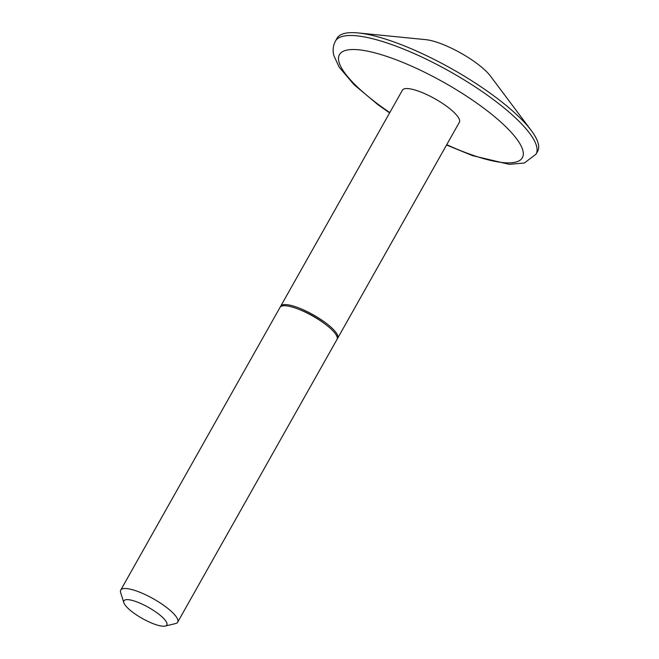 <?xml version="1.0" encoding="UTF-8"?>
<svg xmlns="http://www.w3.org/2000/svg" width="659" height="659" viewBox="0 0 659 659"><rect width="100%" height="100%" fill="white"/><g stroke="black" fill="none" stroke-linecap="round" stroke-linejoin="round"><path stroke-width="0.99" d="M151.965 623.192A24.622 6.351 -150.6 0 0 165.211 626.05A24.622 6.351 -150.6 0 0 161.496 616.404A24.622 6.351 -150.6 0 0 138.794 602.655A24.622 6.351 -150.6 0 0 123.876 602.754A24.622 6.351 -150.6 0 0 151.965 623.192M123.876 602.754L120.655 592.639A32.678 8.435 29.4 0 1 120.729 590.093A32.678 8.435 29.4 0 1 140.466 592.507A32.678 8.435 29.4 0 1 176.612 617.343A32.678 8.435 29.4 0 1 177.675 622.178A32.678 8.435 29.4 0 1 175.533 623.562L165.211 626.05M280.479 306.789A32.678 8.435 29.4 0 1 280.718 306.163A32.678 8.435 29.4 0 1 306.83 311.443A32.678 8.435 29.4 0 1 336.601 333.413A32.678 8.435 29.4 0 1 337.663 338.248A32.678 8.435 29.4 0 1 337.251 338.784M280.718 306.163L402.435 90.151A32.678 8.435 29.4 0 1 428.548 95.431A32.678 8.435 29.4 0 1 458.318 117.401A32.678 8.435 29.4 0 1 459.381 122.236L337.663 338.248M335.423 41.13L337.029 38.28A115.127 29.721 29.4 0 1 358.224 32.95A115.127 29.721 29.4 0 1 531.203 130.424A115.127 29.721 29.4 0 1 533.897 134.271A115.127 29.721 29.4 0 1 537.629 151.315L536.022 154.165A115.127 29.721 29.4 0 0 532.291 137.121A115.127 29.721 29.4 0 0 427.411 59.722A115.127 29.721 29.4 0 0 335.423 41.13L334.302 43.543C332.935 47.539 332.779 51.542 333.849 55.545L339.13 67.127L354.015 84.649L377.953 104.674L389.609 112.911M358.224 32.95L425.829 39.664A43 11.104 29.4 0 1 490.444 76.065L531.203 130.424M120.729 590.093L280.067 307.325A32.678 8.435 29.4 0 1 306.18 312.597A32.678 8.435 29.4 0 1 335.95 334.574A32.678 8.435 29.4 0 1 337.013 339.41L177.675 622.178M299.104 309.458A28.213 7.282 29.4 0 1 325.324 324.228M446.736 144.675A104.97 27.093 -150.6 0 0 518.954 142.196A104.97 27.093 -150.6 0 0 402.838 62.416A104.97 27.093 -150.6 0 0 342.861 70.2A104.97 27.093 -150.6 0 0 389.79 112.582M446.555 145.005L472.528 155.639L509.218 164.338L524.383 163.012L536.022 154.165"/></g></svg>
